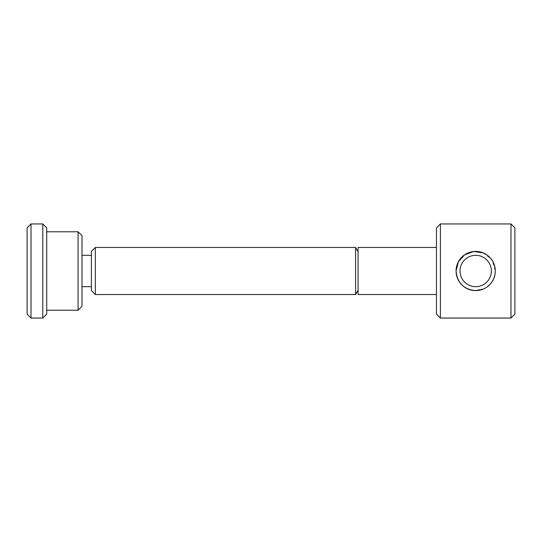 <?xml version="1.0" encoding="UTF-8"?>
<svg xmlns="http://www.w3.org/2000/svg" width="542" height="542" viewBox="0 0 542 542"><rect width="100%" height="100%" fill="white"/><g stroke="black" fill="none" stroke-linecap="round" stroke-linejoin="round"><path stroke-width="0.41" stroke-dasharray="2.71 2.03" d="M31.023 318.052L31.023 223.948M42.784 318.052L42.784 223.948M27.1 314.136L27.1 227.864M510.977 318.052L510.977 223.948M514.9 314.136L514.9 227.864M440.395 318.052L440.395 223.948M483.234 252.904L491.94 260.031L495.293 271A19.607 19.607 0 0 0 475.686 251.393A19.607 19.607 0 0 0 456.079 271C457.238 282.924 463.776 289.462 475.686 290.607C487.597 289.462 494.135 282.924 495.293 271L494.921 274.808M493.782 278.547L489.555 284.862M486.655 287.253L483.234 289.096M436.473 314.136L436.473 227.864M95.331 294.53L95.331 247.47M355.599 247.47L355.599 294.53M91.408 290.607L91.408 251.393M81.998 306.291L81.998 235.709M78.075 310.214L78.075 231.786M46.707 314.136L46.707 227.864M358.052 294.53L358.052 247.47M358.052 290.282L358.052 251.718L358.052 290.282M491.37 271A15.684 15.684 0 0 0 475.686 255.316A15.684 15.684 0 0 0 460.002 271A15.684 15.684 0 0 0 475.686 286.684A15.684 15.684 0 0 0 491.37 271M495.293 271C494.135 259.076 487.597 252.538 475.686 251.393C463.776 252.538 457.238 259.076 456.079 271A19.607 19.607 0 0 0 475.686 290.607A19.607 19.607 0 0 0 495.293 271M46.707 271L46.707 231.786L46.707 271M81.998 271L81.998 255.316L81.998 271"/><path stroke-width="0.81" d="M31.023 271L31.023 318.052L42.784 318.052L42.784 223.948L31.023 223.948L31.023 271M31.023 223.948L27.1 227.864L27.1 314.136L31.023 318.052M510.977 318.052L514.9 314.136L514.9 227.864L510.977 223.948L510.977 318.052L440.395 318.052L440.395 223.948L436.473 227.864L436.473 314.136L440.395 318.052M494.921 274.808L493.782 278.547M489.555 284.862L486.655 287.253M483.234 289.096L475.686 290.607C463.776 289.462 457.238 282.924 456.079 271L458.437 261.684L464.731 254.74L473.803 251.488L483.234 252.904M95.331 294.53L91.408 290.607L91.408 251.393L95.331 247.47L95.331 294.53L355.599 294.53L355.599 247.47L358.052 251.718M78.075 310.214L81.998 306.291L81.998 235.709L78.075 231.786L78.075 310.214L46.707 310.214M42.784 223.948L46.707 227.864L46.707 314.136L42.784 318.052M436.473 247.47L358.052 247.47L358.052 294.53L436.473 294.53M358.052 290.282L355.599 294.53M495.293 271A19.607 19.607 0 0 0 475.686 251.393A19.607 19.607 0 0 0 456.079 271A19.607 19.607 0 0 0 475.686 290.607A19.607 19.607 0 0 0 495.293 271M491.37 271A15.684 15.684 0 0 0 475.686 255.316A15.684 15.684 0 0 0 460.002 271A15.684 15.684 0 0 0 475.686 286.684A15.684 15.684 0 0 0 491.37 271M91.408 286.684L81.998 286.684M78.075 231.786L46.707 231.786M91.408 255.316L81.998 255.316M355.599 247.47L95.331 247.47M510.977 223.948L440.395 223.948"/></g></svg>
